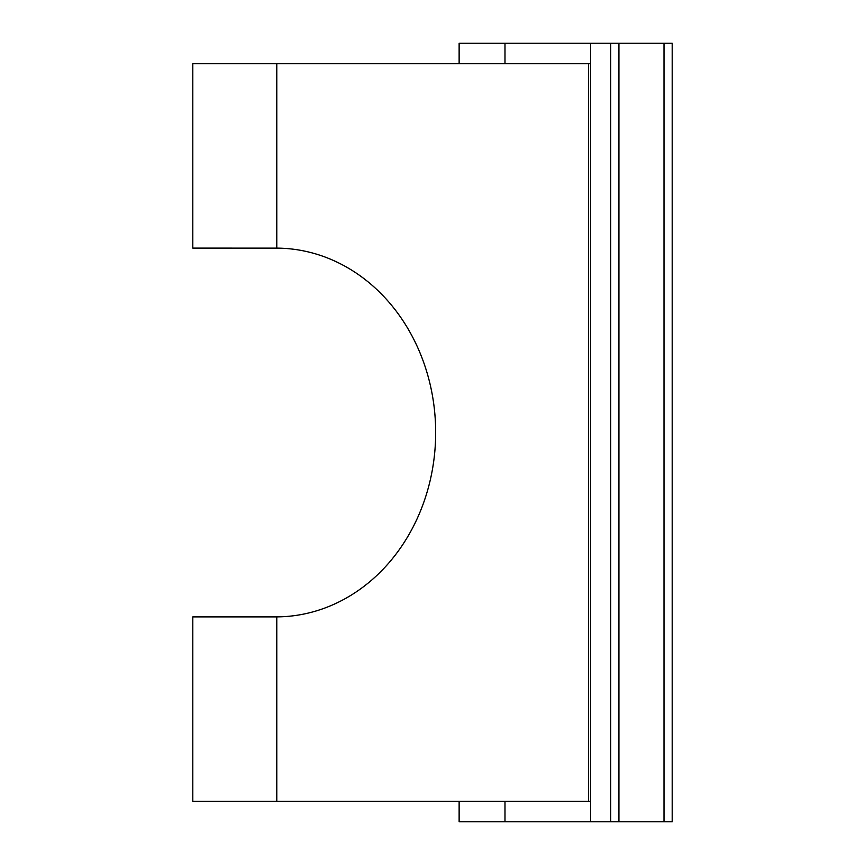 <?xml version="1.0" encoding="UTF-8"?>
<svg xmlns="http://www.w3.org/2000/svg" width="865" height="865" viewBox="0 0 865 865"><rect width="100%" height="100%" fill="white"/><g stroke="black" fill="none" stroke-linecap="round" stroke-linejoin="round"><path stroke-width="1.3" d="M276.8 248.125L192.809 248.114L192.809 63.74L588.611 63.74L588.611 801.26L276.8 801.26L276.8 616.875A184.386 159.679 -90 0 0 435.668 432.5A184.386 159.679 -90 0 0 276.8 248.125L276.8 63.74M276.8 801.26L192.809 801.26L192.809 616.886L275.989 616.886L196.906 616.886M276.8 616.875L275.989 616.886M588.611 63.74L590.654 63.74L590.654 801.26L588.611 801.26M590.654 801.26L590.654 821.75L504.987 821.75L504.987 801.26M590.654 821.75L610.733 821.75L610.733 43.25L664.006 43.25L664.006 821.75L672.192 821.75L672.192 43.25L664.006 43.25M504.987 63.74L504.987 43.25L610.733 43.25M590.654 43.25L590.654 63.74M504.987 43.25L459.131 43.25L459.131 63.74M459.131 801.26L459.131 821.75L504.987 821.75M664.006 821.75L610.733 821.75M618.929 43.25L618.929 821.75"/></g></svg>
